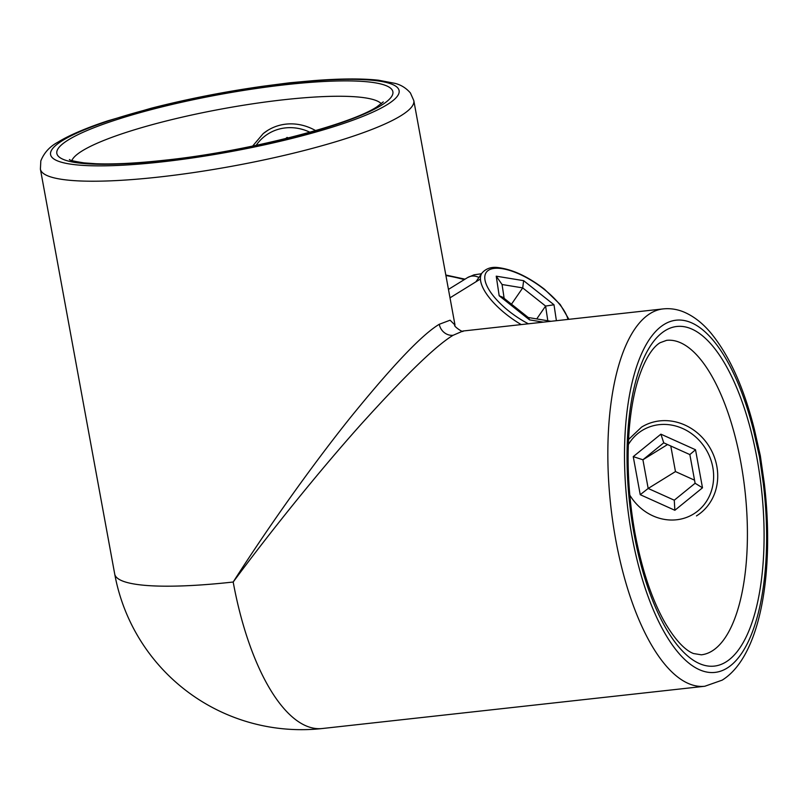 <?xml version="1.0" encoding="UTF-8"?>
<svg xmlns="http://www.w3.org/2000/svg" width="808" height="808" viewBox="0 0 808 808"><rect width="100%" height="100%" fill="white"/><g stroke="black" fill="none" stroke-linecap="round" stroke-linejoin="round"><path stroke-width="1.21" d="M462.984 331.017L453.126 335.28C436.229 345.339 405.333 375.255 360.439 425.018C317.221 473.397 268.549 534.189 233.189 582.023C265.297 531.614 310.131 467.771 350.652 417.251C392.789 365.297 422.332 334.31 439.279 324.281L450.096 320.2L455.005 325.089L413.807 100.606A189.819 31.734 169.6 0 1 400.99 115.665A189.819 31.734 169.6 0 1 158.863 177.053A189.819 31.734 169.6 0 1 40.4 169.145L114.726 574.114A189.819 189.819 0 0 0 322.281 728.523L704.818 686.255A189.819 73.68 -96.3 0 1 615.736 539.764A189.819 73.68 -96.3 0 1 650.188 313.504A189.819 73.68 -96.3 0 1 663.126 308.909L462.984 331.017C463.964 333.492 452.349 325.483 455.005 325.089L455.005 325.089M759.48 456.793A12.655 2.111 -10.4 0 0 760.338 455.783L764.267 483.154L763.297 483.416L759.48 456.793L753.743 431.351A12.655 3.828 -14 0 0 754.43 429.573L754.43 429.573C744.037 388.143 729.654 356.116 711.293 333.522C702.99 323.442 693.85 316.281 683.871 312.019C677.124 309.222 670.206 308.181 663.126 308.909M288.769 83.093A12.655 4.909 83.7 0 1 289.638 82.79L313.666 80.628A12.655 6.595 85.5 0 0 312.393 80.972L263.216 86.406A12.655 3.121 -97.9 0 1 263.721 86.143L263.721 86.143C224.977 91.597 187.486 98.96 151.268 108.222L108.07 120.756C91.536 126.129 70.73 134.199 58.166 142.036C49.904 146.369 44.127 152.651 40.824 160.893L40.4 169.145M547.804 320.715L545.592 306.06L536.744 318.908M543.319 322.139L529.553 319.877L499.192 295.779L496.233 276.174L502.061 284.507L522.705 287.901L523.635 280.669L553.995 304.778L545.592 306.06L522.705 287.901L511.474 304.192M502.061 284.507L504.152 298.384M528.24 317.504L550.925 321.301M529.553 319.877L528.573 317.766L502.707 297.233L499.192 295.779M674.276 500.202L674.862 510.282L640.229 494.688L633.25 456.631L642.915 459.772L648.178 488.456L674.276 500.202L695.112 483.265L689.85 454.581L663.742 442.834L642.915 459.772L667.539 444.541M640.229 494.688L648.178 488.456L675.468 471.579L670.781 445.996M694.537 480.164L675.468 471.579M695.112 483.265L702.495 487.81L674.862 510.282M633.25 456.631L660.894 434.169L663.742 442.834M689.85 454.581L695.516 449.753L702.495 487.81M287.244 138.219L287.093 137.411L288.315 137.956M464.307 279.608A189.819 172.043 -121.7 0 0 445.915 275.548M740.835 462.429A158.186 61.398 83.7 0 0 666.6 340.35L660.217 342.673C655.369 345.329 645.935 354.611 637.855 380.538C633.745 394.163 630.907 410.02 629.331 428.099C626.584 461.883 628.483 496.94 635.007 533.26C641.784 569.246 651.652 598.829 664.59 621.998C678.366 645.673 688.931 651.905 693.587 653.551L701.344 654.813A158.186 61.398 83.7 0 0 712.131 650.975A158.186 61.398 83.7 0 0 740.835 462.429M381.346 103.757A158.186 26.442 -10.4 0 0 283.972 99.727A158.186 26.442 -10.4 0 0 82.204 150.884A158.186 26.442 -10.4 0 0 71.872 160.56M753.743 431.351A177.164 68.771 83.7 0 0 664.035 324.493A177.164 68.771 83.7 0 0 631.876 535.664A177.164 68.771 83.7 0 0 727.099 668.105A177.164 68.771 83.7 0 0 763.297 483.416M665.156 330.624A170.841 66.317 -96.3 0 1 756.985 458.338A170.841 66.317 -96.3 0 1 725.968 661.964A170.841 66.317 -96.3 0 1 634.149 534.26A170.841 66.317 -96.3 0 1 665.156 330.624M263.216 86.406A177.164 29.613 -10.4 0 0 62.559 140.531A177.164 29.613 -10.4 0 0 161.166 161.974A177.164 29.613 -10.4 0 0 387.143 104.666A177.164 29.613 -10.4 0 0 312.393 80.972M163.438 160.56A170.841 28.563 169.6 0 1 68.357 139.895A170.841 28.563 169.6 0 1 286.264 84.638A170.841 28.563 169.6 0 1 381.346 105.313A170.841 28.563 169.6 0 1 163.438 160.56M322.281 728.523A189.819 73.68 83.7 0 1 233.189 582.023A189.819 31.734 169.6 0 1 114.726 574.114M480.427 279.023L450.006 297.829M453.126 335.28A12.655 11.474 58.3 0 1 439.279 324.281M760.338 455.783L754.43 429.573M448.46 289.405L467.569 277.588A12.655 11.474 58.3 0 1 478.892 277.498M567.963 319.423A49.035 19.251 34.6 0 0 544.218 289.375A49.035 19.251 34.6 0 0 488.658 270.155A49.035 19.251 34.6 0 0 508.959 311.171A49.035 19.251 34.6 0 0 528.371 323.796M521.2 324.584A52.197 20.493 -145.4 0 1 506.172 314.272A52.197 20.493 -145.4 0 1 481.962 273.054L475.922 281.8M496.233 276.174L523.635 280.669M553.995 304.778L556.399 320.695M629.806 495.153A49.035 44.44 -121.7 0 0 685.275 517.867A49.035 44.44 -121.7 0 0 712.797 467.256A49.035 44.44 -121.7 0 0 675.518 425.968A49.035 44.44 -121.7 0 0 628.341 444.612M628.563 439.481L641.562 427.119A52.197 47.308 58.3 0 1 716.827 466.236A52.197 47.308 58.3 0 1 696.456 515.918M660.894 434.169L695.516 449.753M309.919 132.239A49.035 44.44 -121.7 0 0 264.054 136.764A49.035 44.44 -121.7 0 0 256.136 145.359M263.256 133.562A52.197 47.308 58.3 0 1 267.761 130.361A52.197 47.308 58.3 0 1 315.625 130.603M285.577 138.633L287.093 137.411M764.267 483.154C774.721 570.993 760.904 656.187 722.16 680.154L704.818 686.255M445.824 275.033L465.024 279.164M289.638 82.79L263.721 86.143M313.666 80.628C340.279 78.548 361.903 78.416 378.558 80.224L394.748 83.315C400.788 84.729 406.01 87.941 410.413 92.96L413.807 100.606M69.407 159.509C69.397 160.237 74.296 161.368 84.103 162.893L95.92 163.741C113.948 164.428 136.734 163.267 164.297 160.257C245.208 151.985 349.955 124.907 376.942 106.818L383.275 101.899M481.477 273.75L474.044 274.821L467.569 277.588M568.893 319.311L560.217 304.515L544.541 289.294C528.331 276.791 513.019 269.579 498.617 267.65C491.607 266.6 486.052 268.397 481.962 273.054M267.761 130.361L263.196 133.603L252.631 146.086"/></g></svg>
